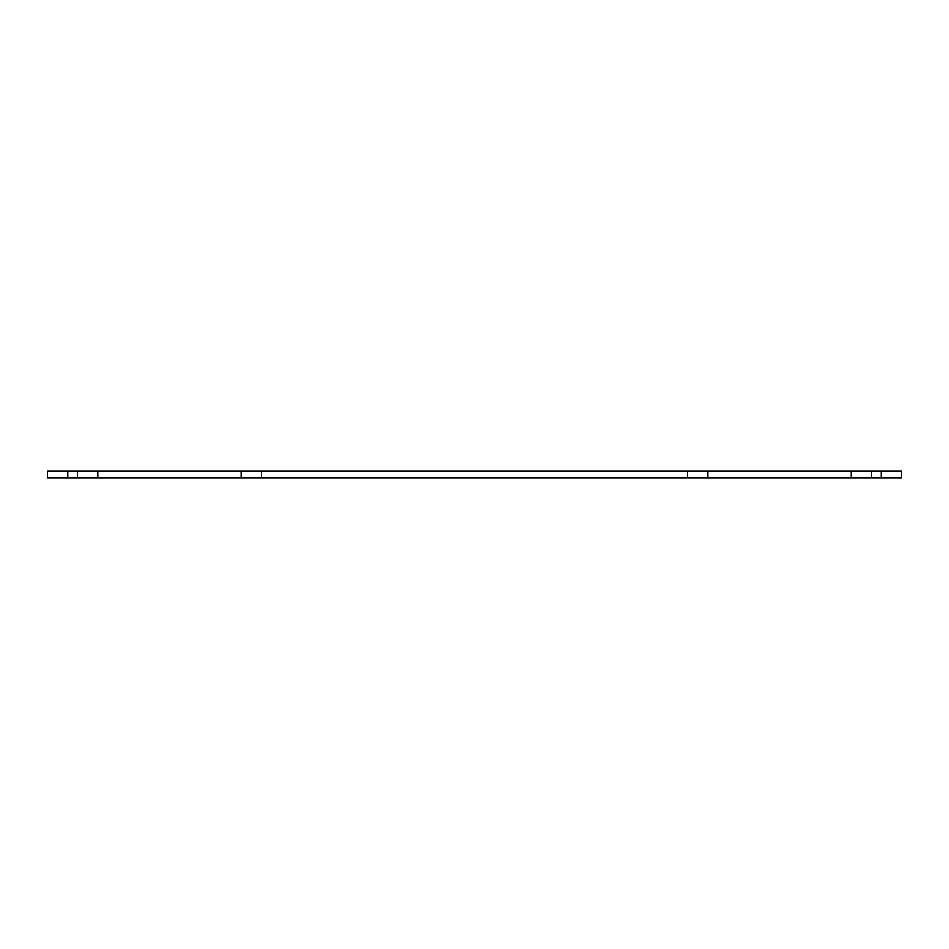 <?xml version="1.0" encoding="UTF-8"?>
<svg xmlns="http://www.w3.org/2000/svg" width="949" height="949" viewBox="0 0 949 949"><rect width="100%" height="100%" fill="white"/><g stroke="black" fill="none" stroke-linecap="round" stroke-linejoin="round"><path stroke-width="1.42" d="M97.818 471.107L97.818 477.893L241.188 477.893L241.188 471.107L47.45 471.107L47.45 477.893L67.782 477.893L67.782 471.107M97.818 477.893L67.782 477.893M851.182 471.107L851.182 477.893L901.55 477.893L901.55 471.107L241.188 471.107M851.182 477.893L707.812 477.893L707.812 471.107M707.812 477.893L241.188 477.893M77.474 477.893L77.474 471.107M881.218 477.893L881.218 471.107M871.526 477.893L871.526 471.107M687.467 477.893L687.467 471.107M261.533 477.893L261.533 471.107"/></g></svg>

